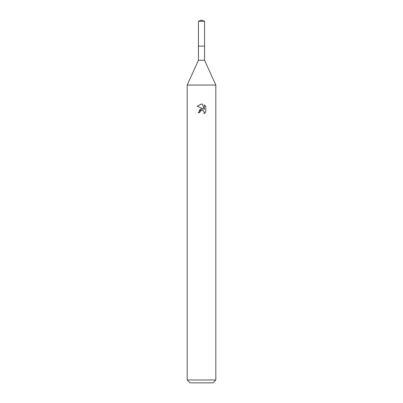 <?xml version="1.0" encoding="UTF-8"?>
<svg xmlns="http://www.w3.org/2000/svg" width="403" height="403" viewBox="0 0 403 403"><rect width="100%" height="100%" fill="white"/><g stroke="black" fill="none" stroke-linecap="round" stroke-linejoin="round"><path stroke-width="0.6" d="M204.553 60.238L198.447 60.238L198.442 46.113L204.558 46.113L204.553 60.238L215.817 85.053L215.817 379.989L187.183 379.989L190.045 382.85L212.955 382.85L215.817 379.989M198.447 60.238L187.183 85.053L215.817 85.053M199.712 112.679L199.953 111.641L199.712 112.679L198.205 112.679L201.5 108.916L203.324 109.137L197.248 106.14L201.5 104.045L202.422 104.145L204.281 109.49L204.281 104.911L205.752 106.402L205.757 112.049L204.044 113.686L204.109 111.787L202.875 110.553L201.5 110.432L202.19 110.387M203.888 111.379L204.286 112.664L204.044 113.686L205.752 112.049M203.324 109.137L202.568 108.936M201.515 108.916L199.011 110.321M201.142 110.543L201.495 110.437M205.752 106.402L204.281 104.911M202.422 104.145L201.596 104.05M201.359 104.045L197.248 106.14M201.5 110.432L199.953 111.641M201.5 20.15L204.553 21.263L204.563 46.113L198.437 46.113L198.447 21.263L201.5 20.15M198.447 21.263L204.553 21.263M187.183 85.053L187.183 379.989"/></g></svg>
